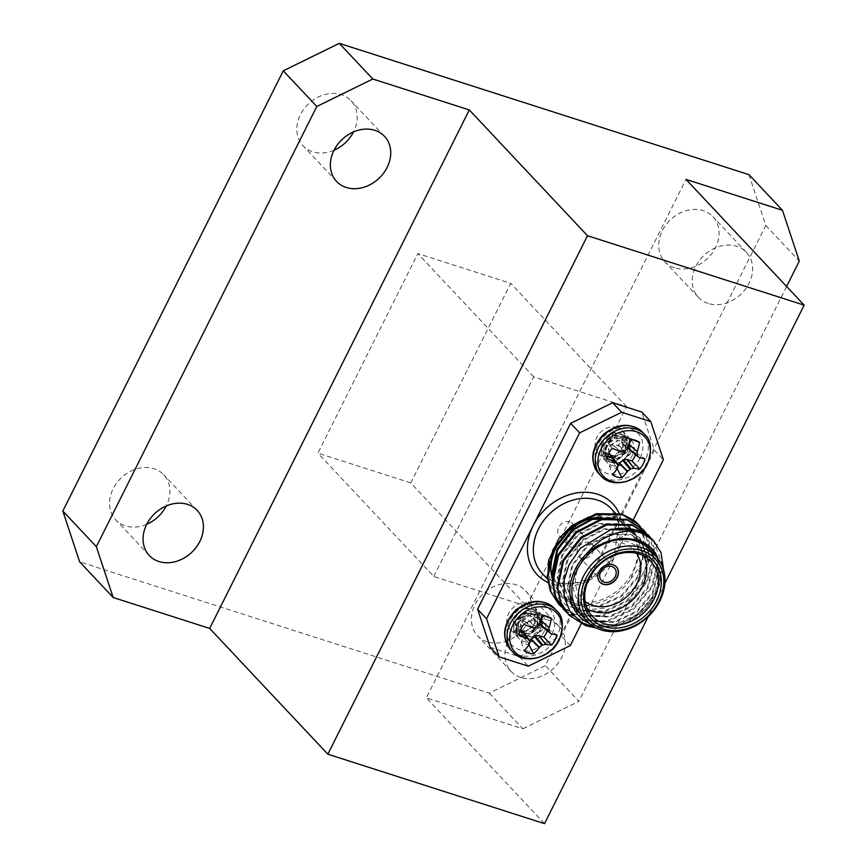 <?xml version="1.0" encoding="UTF-8"?>
<svg xmlns="http://www.w3.org/2000/svg" width="867" height="867" viewBox="0 0 867 867"><rect width="100%" height="100%" fill="white"/><g stroke="black" fill="none" stroke-linecap="round" stroke-linejoin="round"><path stroke-width="0.65" stroke-dasharray="4.33 3.25" d="M664.859 583.339L648.169 616.686M490.213 647.302L519.344 656.644L561.35 636.042L654.422 450.168L641.808 412.063M748.969 174.646L765.789 225.442L545.332 665.672L489.324 693.134L79.656 561.838M410.774 482.908L317.918 453.148L417.851 253.576L510.706 283.336L410.774 482.908L526.627 606.206L433.771 576.447L317.918 453.148M674.591 267.762A32.903 26.779 -43.2 0 1 664.924 261.726A32.903 26.779 -43.2 0 1 670.559 219.676A32.903 26.779 -43.2 0 1 712.869 216.663A32.903 26.779 -43.2 0 1 711.872 253.532A32.903 26.779 -43.2 0 1 674.591 267.762M487.276 641.818A32.903 26.779 -43.2 0 1 477.609 635.782A32.903 26.779 -43.2 0 1 483.244 593.732A32.903 26.779 -43.2 0 1 525.565 590.72A32.903 26.779 -43.2 0 1 524.557 627.6A32.903 26.779 -43.2 0 1 487.276 641.818M489.324 693.134L522.844 728.8L426.336 697.87L685.981 179.382M544.519 823.65L426.336 697.87M433.771 576.447L533.704 376.874L626.559 406.634L526.627 606.206M626.559 406.634L510.706 283.336M533.704 376.874L417.851 253.576M522.844 728.8L578.853 701.338L545.332 665.672M786.597 286.468L578.853 701.338M520.796 677.485A32.903 26.779 -43.2 0 1 511.118 671.448A32.903 26.779 -43.2 0 1 516.754 629.399A32.903 26.779 -43.2 0 1 559.074 626.386A32.903 26.779 -43.2 0 1 558.077 663.266A32.903 26.779 -43.2 0 1 520.796 677.485M708.111 303.428A32.903 26.779 -43.2 0 1 698.434 297.392A32.903 26.779 -43.2 0 1 704.069 255.342A32.903 26.779 -43.2 0 1 746.389 252.33A32.903 26.779 -43.2 0 1 745.392 289.199A32.903 26.779 -43.2 0 1 708.111 303.428M765.789 225.442L799.298 261.108M146.729 524.275A32.903 26.779 -43.2 0 1 125.422 525.846A32.903 26.779 -43.2 0 1 115.745 519.81A32.903 26.779 -43.2 0 1 121.38 477.771A32.903 26.779 -43.2 0 1 163.7 474.758A32.903 26.779 -43.2 0 1 166.226 505.96M334.044 150.219A32.903 26.779 -43.2 0 1 312.738 151.79A32.903 26.779 -43.2 0 1 303.06 145.754A32.903 26.779 -43.2 0 1 308.695 103.704A32.903 26.779 -43.2 0 1 351.016 100.702A32.903 26.779 -43.2 0 1 353.541 131.903M551.9 634.005A26.021 21.176 136.8 0 0 542.189 604.678A26.021 21.176 136.8 0 0 509.861 620.534A26.021 21.176 136.8 0 0 519.571 649.86A26.021 21.176 136.8 0 0 551.9 634.005M543.143 615.581L543.241 615.375A17.362 14.132 136.8 0 0 540.325 613.825A17.362 14.132 136.8 0 0 535.773 612.98L533.368 617.803L530.192 621.054L525.64 621.845L520.72 620.36L523.982 624.338M520.72 620.36A17.362 14.132 136.8 0 0 516.699 628.391L518.889 634.503M535.773 612.98L541.951 615.527M543.241 615.375L543.967 615.657M516.699 628.391L520.558 629.626M523.896 632.357L523.776 636.779L521.23 642.046A17.362 14.132 136.8 0 0 528.697 644.441L529.618 642.599M547.272 630.786A17.362 14.132 136.8 0 0 547.771 629.03L542.926 627.383M547.771 629.03L556.809 634.861M521.23 642.046L524.286 650.803M640.084 457.917A26.021 21.176 136.8 0 0 630.374 428.591A26.021 21.176 136.8 0 0 598.035 444.435A26.021 21.176 136.8 0 0 607.745 473.761A26.021 21.176 136.8 0 0 640.084 457.917M608.742 453.528L604.884 452.292A17.362 14.132 -43.2 0 1 608.905 444.272L612.156 448.25M604.884 452.292L607.063 458.415M617.792 466.5L616.87 468.343A17.362 14.132 -43.2 0 1 609.403 465.947L611.95 460.691L612.069 456.259M609.403 465.947L612.46 474.715M631.111 451.295L635.944 452.942A17.362 14.132 -43.2 0 1 635.457 454.698M608.905 444.272L613.825 445.757L618.366 444.966L621.541 441.715L623.958 436.892A17.362 14.132 -43.2 0 1 628.51 437.727A17.362 14.132 -43.2 0 1 631.425 439.287L631.328 439.482M635.944 452.942L644.983 458.762M631.425 439.287L632.141 439.569M623.958 436.892L630.125 439.439M581.161 623.904L633.203 519.972M654.422 450.168L663.385 459.705M570.313 645.579L561.35 636.042M519.344 656.644L528.296 666.181M589.289 542.46A9.017 7.337 136.8 0 0 579.069 546.351A9.017 7.337 136.8 0 0 578.798 556.462A9.017 7.337 136.8 0 0 590.394 555.628A9.017 7.337 136.8 0 0 591.933 544.108A9.017 7.337 136.8 0 0 589.289 542.46M616.242 566.693A11.271 9.169 136.8 0 0 616.155 566.606A11.271 9.169 136.8 0 0 612.85 564.536A11.271 9.169 136.8 0 0 600.072 569.402A11.271 9.169 136.8 0 0 599.736 582.028A11.271 9.169 136.8 0 0 599.823 582.125M636.248 540.282L650.087 548.778L658.671 571.136L653.003 593.299L636.887 612.113L614.54 622.419L591.847 621.346L577.346 612.145L567.766 588.726L572.61 565.685L587.891 545.982L609.403 534.787L631.274 534.982L645.113 543.479L653.696 565.837L648.017 587.999L631.902 606.813L609.566 617.12L586.872 616.047L572.361 606.846L562.791 583.426L567.636 560.385L582.917 540.683L604.429 529.499L626.299 529.683L640.139 538.179L648.722 560.537L643.043 582.7L626.928 601.514L604.592 611.82L581.887 610.747L567.386 601.546L557.806 578.126L562.65 555.086L577.942 535.383L599.455 524.199L621.314 524.383L635.153 532.88L643.737 555.238L638.069 577.4L621.953 596.214L599.606 606.521L576.913 605.448L562.412 596.247L553.027 575.33M612.351 518.119L616.339 519.095L630.179 527.58L638.762 549.949L637.028 562.434L630.656 579.026A49.582 40.359 -43.2 0 1 566.877 600.387A49.582 40.359 -43.2 0 1 558.11 540.444A49.582 40.359 -43.2 0 1 621.921 519.333L606.998 514.803L589.354 516.754M634.005 520.373C641.114 527.515 644.506 536.575 644.181 547.565C643.227 561.242 639.142 568.579 630.656 579.026M653.219 540.228L663.017 566.118L656.46 592.085L637.7 614.15L611.658 626.277L585.203 625.085L568.622 614.725M648.234 534.928L658.042 560.819L651.475 586.786L632.715 608.851L606.672 620.978L580.218 619.797L563.637 609.436M643.26 529.629L653.068 555.519L646.5 581.497L627.741 603.551L601.698 615.678L575.244 614.497L558.662 604.136M658.996 560.049L659.635 584.987L646.511 608.558L621.899 625.215L596.203 627.957M663.591 569.857L656.211 594.339L638.318 614.811L617.727 625.53L595.456 627.827M650.9 538.039L658.66 561.48L652.103 587.458L633.343 609.512L607.301 621.639L580.847 620.458L566.563 612.297M645.926 532.739L653.685 556.181L647.118 582.158L628.358 604.212L602.316 616.339L575.861 615.158L561.578 606.998M640.951 527.439L648.7 552.68A56.333 45.864 136.8 0 0 638.329 524.394M547.911 578.116L554.165 594.155L566.281 605.329L581.063 610.303L603.768 608.298L618.03 601.806L634.048 588.064L644.658 570.8L648.7 552.68M621.921 519.333L632.455 530.517C638.535 539.675 640.063 550.307 637.028 562.434M640.854 541.712L649.47 548.107L658.053 570.475L652.374 592.627L636.259 611.441L613.923 621.758L591.218 620.674L576.718 611.484L567.137 588.064L571.992 565.024L587.273 545.321L608.786 534.126L630.656 534.321L644.495 542.818L653.079 565.176L647.4 587.338L631.284 606.152L608.937 616.459L586.244 615.386L571.743 606.185L562.163 582.765L567.007 559.724L582.288 540.022L603.811 528.837L625.671 529.022L639.51 537.518L648.093 559.876L642.414 582.039L626.31 600.853L603.963 611.159L581.269 610.086L566.769 600.885L557.188 577.465L562.033 554.425L577.314 534.722L598.826 523.538L620.696 523.722L634.536 532.219L643.119 554.577L637.44 576.739L621.325 595.553L598.989 605.86L576.284 604.787L561.783 595.586L552.853 577.715M614.497 518.076L629.561 526.919L632.455 530.517M587.523 609.133A40.11 32.653 -43.2 0 1 580.684 603.887A40.11 32.653 -43.2 0 1 581.909 558.933A40.11 32.653 -43.2 0 1 627.361 541.593A40.11 32.653 -43.2 0 1 639.152 548.952A40.11 32.653 -43.2 0 1 643.964 556.094M636.595 553.319A35.601 28.99 136.8 0 0 623.601 543.598A35.601 28.99 136.8 0 0 581.833 561.003A35.601 28.99 136.8 0 0 585.203 601.6M557.969 590.048A47.327 38.527 136.8 0 0 559.844 592.226A47.327 38.527 136.8 0 0 620.707 587.902A47.327 38.527 136.8 0 0 628.813 527.418A47.327 38.527 136.8 0 0 614.898 518.737A47.327 38.527 136.8 0 0 601.199 516.992M552.788 580.359A47.327 38.527 136.8 0 0 557.232 589.051M589.484 623.514A49.582 40.359 136.8 0 0 642.935 611.549A49.582 40.359 136.8 0 0 658.194 558.944M580.803 614.54A47.327 38.527 136.8 0 0 641.678 610.216A47.327 38.527 136.8 0 0 649.784 549.732M578.885 531.395A9.017 7.337 136.8 0 0 568.676 535.297A9.017 7.337 136.8 0 0 568.405 545.397A9.017 7.337 136.8 0 0 579.99 544.574A9.017 7.337 136.8 0 0 581.54 533.053A9.017 7.337 136.8 0 0 578.885 531.395M569.933 521.858A9.017 7.337 136.8 0 0 559.714 525.76A9.017 7.337 136.8 0 0 559.443 535.86A9.017 7.337 136.8 0 0 571.039 535.037A9.017 7.337 136.8 0 0 572.578 523.516A9.017 7.337 136.8 0 0 569.933 521.858M538.028 612.98A16.451 13.395 136.8 0 0 519.387 620.1A16.451 13.395 136.8 0 0 518.889 638.535A16.451 13.395 136.8 0 0 544.173 631.523A16.451 13.395 136.8 0 0 542.872 616.003A16.451 13.395 136.8 0 0 538.028 612.98M529.076 603.454A16.451 13.395 136.8 0 0 510.435 610.563A16.451 13.395 136.8 0 0 509.926 628.998A16.451 13.395 136.8 0 0 531.092 627.491A16.451 13.395 136.8 0 0 533.909 606.466A16.451 13.395 136.8 0 0 529.076 603.454M541.203 626.364C544.303 615.646 530.55 610.617 522.172 618.128A15.508 12.626 136.8 0 0 518.358 623.254A15.508 12.626 136.8 0 0 516.754 628.499C519.485 639.998 526.323 641.808 537.237 633.94A11.325 9.212 136.8 0 0 541.203 626.364L539.881 630.038L530.615 636.627L521.663 633.994L530.929 636.974L537.237 633.94M533.313 629.475C525.023 637.061 511.183 632.216 514.153 621.476A11.325 9.212 -43.2 0 1 518.033 613.879C525.272 604.581 539.35 608.959 538.635 619.06A15.508 12.626 -43.2 0 1 537.009 624.478A15.508 12.626 -43.2 0 1 533.313 629.475L537.172 624.652L537.172 611.441L536.413 610.509L525.077 607.875L513.405 617.987L514.25 632.097L515.096 633.105L527.212 636.573L539.74 627.372L539.74 614.161L538.971 613.24L527.635 610.606L515.963 620.707L516.819 634.828L517.653 635.836L529.77 639.293L542.298 630.103L542.298 616.892L541.528 615.96L530.192 613.327L522.172 618.128M538.635 619.06L536.088 610.173L524.752 607.539L513.08 617.64L513.936 631.761L514.77 632.769L526.887 636.226L539.415 627.036L539.415 613.825L538.656 612.893L527.32 610.26L515.637 620.371L516.494 634.481L517.339 635.489L529.444 638.957L541.973 629.756L541.973 616.545L541.214 615.624L529.878 612.991L518.206 623.091L516.754 628.499M518.033 613.879L515.497 617.705L516.233 628.131L525.814 631.523L535.08 624.934L535.188 615.407L526.475 612.926L518.065 620.425L518.802 630.862L528.371 634.243L537.638 627.654L537.757 618.128L529.033 615.657L520.623 623.156L521.977 634.33M514.153 621.476L516.537 628.542L525.489 631.176L534.755 624.587L534.321 614.4L526.15 612.59L517.74 620.089L518.477 630.515L528.057 633.907L537.312 627.318L537.432 617.792L528.707 615.31L520.298 622.809L521.663 633.994M621.693 453.192A15.508 12.626 136.8 0 0 625.194 448.38A15.508 12.626 136.8 0 0 626.83 442.723C626.808 436.285 622.419 434.064 619.428 432.904C612.015 432.6 612.319 432.265 606.066 437.922A11.325 9.212 136.8 0 0 602.316 445.573C601.145 450.938 602.988 454.557 607.854 456.443C613.76 457.31 614.54 457.917 621.693 453.192L613.359 458.318L602.023 455.684L601.264 454.763L601.264 441.552L613.793 432.351L625.898 435.819L626.743 436.827L627.6 450.938L615.917 461.049L604.581 458.415L603.822 457.483L603.822 444.272L616.35 435.082L628.467 438.539L629.301 439.547L630.157 453.669L618.485 463.769L607.149 461.136L606.38 460.214L606.38 447.004L609.902 442.473C617.412 437.401 617.835 438.453 623.731 439.07C628.662 440.989 630.558 444.587 629.42 449.865A11.325 9.212 -43.2 0 1 625.746 457.527C619.558 463.346 619.623 462.88 612.416 462.696C608.331 462.013 605.816 458.773 604.873 452.975A15.508 12.626 -43.2 0 1 606.532 447.166A15.508 12.626 -43.2 0 1 609.902 442.473M626.83 442.723L625.356 448.553L613.684 458.665L602.348 456.031L601.579 455.099L601.579 441.888L614.107 432.698L626.223 436.155L627.058 437.163L627.914 451.284L616.242 461.385L604.906 458.751L604.136 457.83L604.136 444.619L616.665 435.418L628.781 438.886L629.626 439.894L630.472 454.005L618.8 464.116L607.464 461.482L604.873 452.975M617.25 427.355A16.451 13.395 136.8 0 0 598.609 434.475A16.451 13.395 136.8 0 0 598.111 452.91A16.451 13.395 136.8 0 0 619.266 451.404A16.451 13.395 136.8 0 0 622.083 430.379A16.451 13.395 136.8 0 0 617.25 427.355M626.212 436.892A16.451 13.395 136.8 0 0 607.572 444.002A16.451 13.395 136.8 0 0 607.073 462.436A16.451 13.395 136.8 0 0 632.346 455.435A16.451 13.395 136.8 0 0 631.046 439.916A16.451 13.395 136.8 0 0 626.212 436.892M606.066 437.922L612.622 434.681L622.192 438.063L622.939 448.499L614.53 455.999L605.805 453.517L605.925 444.002L615.18 437.401L624.76 440.794L625.497 451.219L617.087 458.719L608.905 456.909L608.482 446.722L617.748 440.133L627.318 443.514L628.055 453.95L625.746 457.527M602.316 445.573L603.681 441.617L612.947 435.017L622.517 438.409L623.254 448.835L614.844 456.335L606.12 453.864L606.239 444.337L615.505 437.748L625.074 441.13L625.811 451.566L617.402 459.066L609.23 457.245L608.797 447.058L618.063 440.469L627.014 443.113L629.42 449.865M510.565 649.611A30.107 24.514 136.8 0 0 556.831 636.79A30.107 24.514 136.8 0 0 554.447 608.385M512.7 651.886A30.107 24.514 136.8 0 0 558.966 639.066A30.107 24.514 136.8 0 0 556.581 610.65M525.207 621.802L532.544 627.773M529.347 621.466L536.034 627.708M533.021 627.849L525.64 621.845M533.075 618.193L538.938 624.944M536.879 627.296L530.192 621.054M539.187 624.511L533.368 617.803M551.109 633.712L543.284 627.589M523.635 637.223L529.195 644.452M529.369 644.062L523.776 636.779M524.145 633.116L529.791 641.45M642.631 432.286A30.107 24.514 -43.2 0 1 645.015 460.702A30.107 24.514 -43.2 0 1 598.75 473.523M644.755 434.562A30.107 24.514 -43.2 0 1 647.15 462.978A30.107 24.514 -43.2 0 1 600.885 475.799M617.965 465.351L612.33 457.028M611.95 460.691L617.542 467.963M617.38 468.364L611.82 461.136M631.458 451.501L639.282 457.624M621.541 441.715L627.361 448.423M618.366 444.966L625.064 451.198M627.112 448.857L621.26 442.105M613.825 445.757L621.206 451.761M624.218 451.62L617.521 445.378M620.729 451.674L613.392 445.714M614.996 553.384A47.327 38.527 -43.2 0 1 542.276 573.531C546.275 577.78 551.314 580.727 557.394 582.364C564.168 584.13 571.44 583.979 579.221 581.909C594.881 577.162 606.672 567.376 614.605 552.528L619.016 523.841L611.246 508.723A47.327 38.527 -43.2 0 1 614.996 553.384M619.374 513.882A51.825 42.19 -43.2 0 1 616.849 552.647A51.825 42.19 -43.2 0 1 548.432 582.689M384.525 136.368L351.016 100.702M336.58 181.42L303.06 145.754M197.21 510.425L163.7 474.758M149.265 555.487L115.745 519.81M559.074 626.386L525.565 590.72M511.118 671.448L477.609 635.782M746.389 252.33L712.869 216.663M698.434 297.392L664.924 261.726M540.325 613.825L547.695 616.556M628.51 437.727L635.879 440.458M578.798 556.462L601.373 580.489M591.933 544.108L614.519 568.145M649.47 548.107L650.087 548.778M576.718 611.484L577.346 612.145M644.495 542.818L645.113 543.479M571.743 606.185L572.361 606.846M639.51 537.518L640.139 538.179M566.769 600.885L567.386 601.546M634.536 532.219L635.153 532.88M561.783 595.586L562.412 596.247M629.561 526.919L630.179 527.58M580.684 603.887L592.334 616.274M639.152 548.952L650.803 561.35M628.813 527.418L615.429 513.166M559.844 592.226L548.042 579.665M559.443 535.86L568.405 545.397M572.578 523.516L581.54 533.053M509.926 628.998L518.889 638.535M533.909 606.466L542.872 616.003M598.111 452.91L607.073 462.436M622.083 430.379L631.046 439.916"/><path stroke-width="1.3" d="M648.169 616.686L544.519 823.65L327.856 754.214L587.49 235.726L469.307 109.946L209.673 628.434L113.165 597.504L79.656 561.838L62.836 511.042L283.281 70.812L339.3 43.35L748.969 174.646L782.478 210.313L685.981 179.382L804.164 305.162L664.859 583.339M327.856 754.214L209.673 628.434M587.49 235.726L804.164 305.162M633.203 519.972L663.385 459.705L650.77 421.6L641.808 412.063L612.676 402.732L570.67 423.324L477.598 609.198L490.213 647.302L499.164 656.839L528.296 666.181L570.313 645.579L581.161 623.904M782.478 210.313L799.298 261.108L786.597 286.468M339.3 43.35L372.81 79.016L469.307 109.946M62.836 511.042L96.345 546.709L316.802 106.478L283.281 70.812M96.345 546.709L113.165 597.504M372.81 79.016L316.802 106.478M158.932 561.523A32.903 26.779 -43.2 0 1 149.265 555.487A32.903 26.779 -43.2 0 1 154.9 513.437A32.903 26.779 -43.2 0 1 197.21 510.425A32.903 26.779 -43.2 0 1 196.213 547.294A32.903 26.779 -43.2 0 1 158.932 561.523M346.247 187.456A32.903 26.779 -43.2 0 1 336.58 181.42A32.903 26.779 -43.2 0 1 342.216 139.37A32.903 26.779 -43.2 0 1 384.525 136.368A32.903 26.779 -43.2 0 1 383.528 173.237A32.903 26.779 -43.2 0 1 346.247 187.456M166.226 505.96A32.903 26.779 -43.2 0 1 146.729 524.275M353.541 131.903A32.903 26.779 -43.2 0 1 334.044 150.219M540.325 624.294L549.201 631.924A45.171 2.384 -137.6 0 1 550.805 633.549L542.926 627.383L540.325 624.294L540.835 620.198L549.114 627.697A45.517 27.235 -74 0 0 551.412 618.561A21.144 17.21 136.8 0 0 547.695 616.556A21.144 17.21 136.8 0 0 541.951 615.527A45.517 20.775 109.4 0 1 539.187 624.511L538.938 624.944A45.171 22.91 134.7 0 1 536.879 627.296L536.034 627.708A45.171 15.844 -176.5 0 1 533.021 627.849L532.544 627.773A45.517 7.608 -156.2 0 1 523.982 624.338A21.144 17.21 136.8 0 0 518.889 634.503A45.517 14.067 29.5 0 0 527.212 638.437L521.197 629.821L523.896 632.357L529.791 641.45A45.171 14.685 86.6 0 1 529.369 644.062L529.195 644.452A45.517 20.775 109.4 0 1 524.286 650.803A21.144 17.21 136.8 0 0 533.747 653.837A45.517 27.235 -74 0 0 539.122 647.638L531.103 639.618L535.123 635.955L539.263 635.619L543.75 637.05A17.362 14.132 136.8 0 0 547.272 630.786M549.114 627.697L540.694 620.642M548.952 631.165A45.171 21.09 -98.4 0 0 549.039 628.185M539.263 635.619L545.766 644.387A45.517 14.067 29.5 0 0 551.715 645.026A21.144 17.21 136.8 0 0 556.809 634.861A45.517 7.608 -156.2 0 1 551.109 633.712M545.766 644.387L538.83 635.576M535.123 635.955L542.709 644.907A45.171 22.249 8.4 0 0 545.376 644.398M542.709 644.907L541.864 645.319L534.278 636.367M531.395 639.217L539.469 647.291A45.171 29.326 -45.6 0 0 541.864 645.319M529.791 641.45L529.542 640.68A45.171 4.021 48.2 0 1 527.591 638.697L527.212 638.437M543.241 615.375L551.412 618.561M540.835 620.198L543.143 615.581M520.558 629.626L521.197 629.821M529.618 642.599L531.103 639.618M543.75 637.05L551.715 645.026M528.697 644.441L533.747 653.837M635.457 454.698A17.362 14.132 -43.2 0 1 631.924 460.962L627.437 459.521L623.308 459.857L619.287 463.52L627.307 471.55A45.517 27.235 106 0 1 621.921 477.739A21.144 17.21 -43.2 0 1 612.46 474.715A45.517 20.775 -70.6 0 0 617.38 468.364L617.542 467.963A45.171 14.685 -93.4 0 0 617.965 465.351L612.069 456.259L609.371 453.734L615.386 462.349A45.517 14.067 -150.5 0 1 607.063 458.415A21.144 17.21 -43.2 0 1 612.156 448.25A45.517 7.608 23.8 0 0 620.729 451.674L621.206 451.761A45.171 15.844 3.5 0 0 624.218 451.62L625.064 451.198A45.171 22.91 -45.3 0 0 627.112 448.857L627.361 448.423A45.517 20.775 -70.6 0 0 630.125 439.439A21.144 17.21 -43.2 0 1 635.879 440.458A21.144 17.21 -43.2 0 1 639.586 442.463A45.517 27.235 106 0 1 637.299 451.609L629.009 444.11L628.499 448.206L631.111 451.295L638.99 457.451A45.171 2.384 42.4 0 0 637.386 455.836L628.499 448.206M628.878 444.554L637.299 451.609M637.212 452.097A45.171 21.09 81.6 0 1 637.137 455.067M639.282 457.624L639.282 457.624A45.517 7.608 23.8 0 0 644.983 458.762A21.144 17.21 -43.2 0 1 639.889 468.928A45.517 14.067 -150.5 0 1 633.94 468.288L627.437 459.521M627.014 459.488L633.94 468.288M633.56 468.31A45.171 22.249 -171.6 0 1 630.894 468.809L623.308 459.857M622.463 460.279L630.049 469.231L630.894 468.809M630.049 469.231A45.171 29.326 134.4 0 1 627.643 471.204L619.569 463.13M615.386 462.349L615.776 462.61A45.171 4.021 -131.8 0 0 617.716 464.593L617.965 465.351M609.371 453.734L608.742 453.528M616.87 468.343L621.921 477.739M631.328 439.482L629.009 444.11M619.287 463.52L617.792 466.5M631.924 460.962L639.889 468.928M631.425 439.287L639.586 442.463M650.77 421.6L621.639 412.269L579.633 432.861L486.55 618.735L499.164 656.839M477.598 609.198L486.55 618.735M579.633 432.861L570.67 423.324M612.676 402.732L621.639 412.269M611.864 566.487A9.017 7.337 -43.2 0 1 614.519 568.145A9.017 7.337 -43.2 0 1 612.969 579.665A9.017 7.337 -43.2 0 1 601.373 580.489A9.017 7.337 -43.2 0 1 601.655 570.388A9.017 7.337 -43.2 0 1 611.864 566.487M613.023 564.72A11.271 9.169 136.8 0 0 600.257 569.597A11.271 9.169 136.8 0 0 599.91 582.223A11.271 9.169 136.8 0 0 614.41 581.193A11.271 9.169 136.8 0 0 616.339 566.79A11.271 9.169 136.8 0 0 613.023 564.72M599.823 582.125A11.271 9.169 136.8 0 0 614.226 580.998A11.271 9.169 136.8 0 0 616.242 566.693M553.027 575.33L552.832 572.827L557.676 549.786L572.957 530.095L592.139 519.55L612.351 518.119M596.203 627.957L581.378 622.463L569.998 611.408L564.211 596.984L564.179 579.936L568.936 565.013L580.251 548.377L610.541 529.737L636.681 529.91L653.219 540.228M568.622 614.725L560.299 601.785L557.199 587.122L562.932 560.266L580.857 537.323L606.076 524.318L631.696 524.611L648.234 534.928M563.637 609.436L555.324 596.485L552.214 581.822L557.947 554.967L575.883 532.024L601.091 519.019L626.722 519.311L643.26 529.629M558.662 604.136L550.35 591.196L547.24 576.522L552.973 549.667L570.909 526.724L596.117 513.719L621.747 514.012L634.005 520.373A56.333 45.864 136.8 0 1 638.069 524.101A56.333 45.864 136.8 0 1 638.329 524.394M610.541 529.737A56.333 45.864 -43.2 0 1 647.996 535.773C636.931 531.157 632.173 529.347 616.448 533.097C607.323 536.51 601.839 539.176 599.997 541.073L592.594 547.077L586.081 554.262C590.655 549.916 596.279 546.34 602.955 543.522C614.584 538.125 625.681 537.041 636.248 540.282C640.713 541.106 645.568 543.533 650.824 547.565L658.996 560.049M647.996 535.773L653.523 540.553L661.012 552.604L663.591 569.857M595.456 627.827L585.821 625.757L568.925 615.061L560.927 602.457L557.817 587.783L563.55 560.927L581.486 537.984L606.694 524.979L632.325 525.272L648.559 535.275L650.9 538.039M566.563 612.297L563.951 609.761L555.942 597.157L552.843 582.483L558.576 555.628L576.501 532.685L601.72 519.68L627.34 519.972L643.585 529.975L645.926 532.739M561.578 606.998L558.966 604.462L550.968 591.858L547.857 577.184L553.59 550.328L571.526 527.385L596.734 514.38L622.365 514.684L638.6 524.665L640.951 527.439M589.354 516.754L571.678 525.749L558.879 538.526L548.594 560.472L547.911 578.116M602.955 543.522L619.862 538.309L635.63 539.621L640.854 541.712M552.853 577.715L552.203 572.166L557.058 549.125L572.339 529.434L593.115 518.423L614.497 518.076M642.144 547.727A47.327 38.527 -43.2 0 1 656.048 556.408A47.327 38.527 -43.2 0 1 647.952 616.892A47.327 38.527 -43.2 0 1 587.078 621.216A47.327 38.527 -43.2 0 1 588.52 568.188A47.327 38.527 -43.2 0 1 642.144 547.727M642.057 550.632A45.073 36.696 136.8 0 0 581.128 599.227A45.073 36.696 136.8 0 0 644.203 619.439A45.073 36.696 136.8 0 0 642.057 550.632M640.886 552.983A42.364 34.485 -43.2 0 1 642.902 617.662A42.364 34.485 -43.2 0 1 583.61 598.653A42.364 34.485 -43.2 0 1 640.886 552.983M639.012 553.98A40.11 32.653 136.8 0 0 593.548 571.331A40.11 32.653 136.8 0 0 592.334 616.274A40.11 32.653 136.8 0 0 643.932 612.611A40.11 32.653 136.8 0 0 650.803 561.35A40.11 32.653 136.8 0 0 639.012 553.98M643.964 556.094A40.11 32.653 -43.2 0 1 632.281 600.213A40.11 32.653 -43.2 0 1 587.523 609.133M585.203 601.6A35.601 28.99 136.8 0 0 627.979 595.629A35.601 28.99 136.8 0 0 636.595 553.319M601.199 516.992A47.327 38.527 136.8 0 0 552.788 580.359M557.232 589.051A47.327 38.527 136.8 0 0 557.969 590.048M586.081 554.262A49.582 40.359 136.8 0 0 589.484 623.514M658.194 558.944A49.582 40.359 136.8 0 0 650.824 547.565M656.048 556.408L649.784 549.732A47.327 38.527 136.8 0 0 635.869 541.051A47.327 38.527 136.8 0 0 582.245 561.513A47.327 38.527 136.8 0 0 580.803 614.54L587.078 621.216M554.447 608.385A30.107 24.514 136.8 0 0 515.724 611.137A30.107 24.514 136.8 0 0 510.565 649.611C501.234 637.202 502.903 624.077 515.572 610.238C530.051 599.108 543.013 598.49 554.447 608.385L556.581 610.65A30.107 24.514 136.8 0 0 517.859 613.403A30.107 24.514 136.8 0 0 512.7 651.886L510.565 649.611M558.998 640.019A28.578 23.268 136.8 0 0 544.985 607.008A28.578 23.268 136.8 0 0 510.273 632.379A28.578 23.268 136.8 0 0 526.833 658.226A28.578 23.268 136.8 0 0 558.998 640.019M549.201 631.924L540.575 625.064M521.544 630.038L527.591 638.697M598.75 473.523A30.107 24.514 -43.2 0 1 603.898 435.05A30.107 24.514 -43.2 0 1 642.631 432.286C630.818 422.207 617.618 423.053 603.009 434.844C591.001 448.597 589.582 461.493 598.75 473.523L600.885 475.799A30.107 24.514 -43.2 0 1 606.033 437.315A30.107 24.514 -43.2 0 1 644.755 434.562L642.631 432.286M598.458 456.291A28.578 23.268 -43.2 0 1 633.159 430.921A28.578 23.268 -43.2 0 1 647.183 463.932A28.578 23.268 -43.2 0 1 615.006 482.139A28.578 23.268 -43.2 0 1 598.458 456.291M615.776 462.61L609.718 453.94M628.759 448.976L637.386 455.836M548.042 579.665L542.276 573.531A47.327 38.527 -43.2 0 1 543.717 520.503A47.327 38.527 -43.2 0 1 597.341 500.042A47.327 38.527 -43.2 0 1 611.246 508.723L615.429 513.166M548.432 582.689A51.825 42.19 -43.2 0 1 533.097 525.803A51.825 42.19 -43.2 0 1 577.996 492.727A51.825 42.19 -43.2 0 1 619.374 513.882M512.7 651.886C523.744 665.162 550.783 658.552 559.323 639.835C564.049 625.692 563.138 615.971 556.581 610.65M524.004 632.476L529.65 640.811M543.002 627.448L550.859 633.593M600.885 475.799C611.929 489.075 638.957 482.464 647.497 463.747C652.222 449.605 651.312 439.872 644.755 434.562M612.178 456.389L617.824 464.723M631.187 451.36L639.055 457.505M653.523 540.553L652.905 539.892M648.549 535.264L647.931 534.592M643.574 529.965L642.946 529.303M638.589 524.665L638.069 524.101M568.925 615.061L568.308 614.4M563.951 609.761L563.322 609.1M558.966 604.462L558.348 603.8"/></g></svg>
